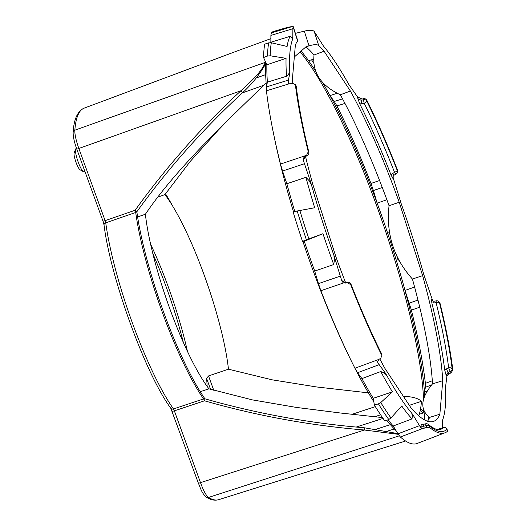 <?xml version="1.0" encoding="UTF-8"?>
<svg xmlns="http://www.w3.org/2000/svg" width="526" height="526" viewBox="0 0 526 526"><rect width="100%" height="100%" fill="white"/><g stroke="black" fill="none" stroke-linecap="round" stroke-linejoin="round"><path stroke-width="0.79" d="M183.377 342.551A115.194 22.112 71 0 0 166.328 287.327A115.194 22.112 71 0 0 152.888 253.788M342.544 98.862L334.266 101.459L329.927 95.581A212.491 40.791 -109 0 1 377.155 203.128A212.491 40.791 -109 0 1 387.59 232.965A212.491 40.791 -109 0 1 396.538 261.027A212.491 40.791 -109 0 1 405 290.437A212.491 40.791 -109 0 1 424.462 392.028L425.475 386.945L425.396 383.375A218.336 41.909 71 0 0 411.365 310.13L411.135 309.235M387.59 232.965L389.345 232.788A221.439 42.507 -109 0 1 389.944 234.583M396.703 255.629A221.439 42.507 -109 0 1 398.162 260.357M392.455 173.448A2.801 0.539 60.7 0 0 394.046 175.191L392.968 176.348L392.909 178.419L390.917 174.731L394.526 172.291A2.801 0.592 -21.4 0 0 397.34 170.694A2.801 2.696 24.6 0 1 397.281 172.752L397.551 170.227A217.271 41.705 -109 0 0 366.392 99.355L363.19 97.954L360.816 98.342L357.647 97.126L348.745 84.338A209.802 40.272 -109 0 0 323.457 46.058L314.186 31.356L318.697 45.492A202.78 38.924 -109 0 1 324.075 51.2L350.388 91.024A202.78 38.924 -109 0 1 399.234 202.254L422.634 275.631L412.43 279.05A202.398 38.852 71 0 1 432.51 383.862L442.767 380.692L439.854 414.245A202.78 38.924 -109 0 1 433.24 421.497A202.78 38.924 -109 0 1 411.141 408.077L384.828 368.253A202.78 38.924 -109 0 1 379.785 358.863M422.634 275.631A202.78 38.924 -109 0 1 442.767 380.692M390.976 417.986L401.732 405.96A211.774 40.653 71 0 0 412.009 418.9L412.345 416.046L411.766 413.226A209.802 40.272 -109 0 1 386.472 374.946L383.645 372.599L380.732 371.56A211.774 40.653 71 0 0 392.422 391.87L380.771 402.535A220.677 42.363 71 0 0 390.976 417.986L388.773 419.505A221.439 42.507 -109 0 1 378.437 403.863L380.771 402.535M378.7 359.462L377.576 362.158L379.174 364.656L357.581 372.724L354.932 368.246L378.7 359.462M377.398 361.625L377.412 361.066M345.575 282.594A202.78 38.924 -109 0 1 335.982 257.03L312.582 183.653A202.78 38.924 -109 0 1 305.54 156.518M292.791 83.509A202.78 38.924 -109 0 1 292.449 78.591L295.362 45.039A202.78 38.924 -109 0 1 297.624 40.969L293.113 26.833L292.883 28.706L270.897 35.42L270.851 42.231A212.491 40.791 -109 0 0 270.653 42.652M270.851 42.231L290.017 36.366L291.713 37.773L292.824 37.431L292.883 28.706M292.824 37.431L292.555 39.424A209.802 40.272 -109 0 0 289.754 71.674L289.648 74.034L288.537 74.376L286.552 76.25A211.774 40.653 71 0 1 286.059 58.34L266.879 64.777L263.546 57.518L267.517 56.045A221.439 42.507 -109 0 1 268.661 42.862L271.317 42.764L287.084 46.472A211.774 40.653 71 0 1 290.017 36.366M266.879 64.777A212.491 40.791 -109 0 0 267.386 82.155L266.432 86.902L288.426 80.11L289.648 74.034M288.426 80.11L288.478 83.253M305.409 156.59L303.64 159.72L305.258 156.551A2.801 0.414 61.2 0 0 305.409 156.59L307.5 155.44A2.801 2.801 0 0 0 308.874 152.316A2.801 1.183 -13.7 0 0 308.755 152.086A215.404 41.35 -109 0 1 296.053 85.916A2.801 1.821 -28.6 0 0 295.914 85.468L295.369 84.666A217.271 41.705 -109 0 0 308.269 151.764L306.711 154.973L304.574 156.097L303.081 159.345L304.449 163.724L282.554 171.049L286.854 183.745A212.491 40.791 -109 0 0 294.856 211.669M309.952 179.984L311.418 184.731L308.841 180.359L309.952 179.984L304.449 163.724M314.699 271.054A212.491 40.791 -109 0 1 304.258 241.217L322.964 233.702A211.774 40.653 71 0 0 333.74 264.552L314.699 271.054L318.46 283.632L340.296 276.137L333.911 255.255A209.802 40.272 -109 0 1 311.418 184.731M340.296 276.137L342.051 281.43L343.458 282.975L320.88 290.707A218.336 41.909 71 0 0 354.932 368.246M342.308 280.864L345.523 282.6A2.801 0.519 81.4 0 0 345.418 282.692L342.308 280.864L342.051 281.43M383.645 372.599L384.736 372.191L379.174 364.656M384.736 372.191L386.472 374.946M411.766 413.226L413.436 415.632L412.345 416.046M388.01 419.787A212.491 40.791 -109 0 0 393.238 425.988L397.952 433.825L419.478 425.672L413.436 415.632M419.478 425.672L421.326 428.276L422.608 428.565L400.352 436.994L397.952 433.825M421.168 424.752L423.331 424.37L423.706 426.264L420.754 426.192L421.392 424.87M438.48 429.65A212.451 40.778 71 0 0 439.67 428.71L439.821 428.67M434.259 301.253A2.801 0.644 81 0 0 434.121 301.214L436.435 300.846A2.801 0.644 81 0 1 436.58 300.885A2.801 2.669 123.7 0 1 438.428 301.286L439.966 303.048A217.271 41.705 -109 0 1 452.86 370.146L450.966 372.816L447.488 374.985L446.883 376.485L445.463 387.609A209.802 40.272 -109 0 1 442.662 419.86L442.353 427.96M444.7 369.956L446.449 368.904L448.047 372.474L446.061 374.972L444.7 369.956A212.451 40.778 71 0 0 431.833 302.937L431.583 299.564L432.477 300.905L434.121 301.214A2.801 0.644 81 0 0 433.799 302.976L431.833 302.937M432.813 301.082L423.798 274.552A209.802 40.272 -109 0 0 401.305 204.022L393.172 177.854L393.218 175.809M390.917 174.731A212.451 40.778 71 0 0 359.777 103.872L357.877 98.704L361.106 100.275L361.829 103.747L359.777 103.872M411.135 309.242L405 290.437L414.606 287.065M447.692 431.103L447.001 429.4A2.801 0.756 157.9 0 0 446.995 429.236L447.692 431.103A217.271 41.705 -109 0 1 444.976 432.793A217.271 41.705 -109 0 1 429.426 427.322L426.54 427.493L422.608 428.565M400.352 436.994A218.336 41.909 71 0 0 417.131 443.477L444.976 432.793M420.34 409.984L423.009 413.041L423.627 411.325L420.557 408.801M419.255 414.291L423.009 413.041M375.978 429.282L390.377 424.64M318.697 45.492C316.968 44.309 313.733 44.434 308.999 45.861L305.928 46.847L294.33 56.966M308.999 45.861L304.304 31.139L295.388 33.368M412.43 279.05C393.777 258.292 385.985 233.86 389.049 205.745L399.234 202.254M76.849 149.134L76.816 149.193C74.265 142.099 73.042 136.464 73.153 132.302C73.883 119.244 77.539 111.196 84.121 108.159A207.007 39.739 71 0 0 74.843 130.185L265.176 62.397L265.65 63.745A212.451 40.785 71 0 0 266.11 82.628A212.451 40.785 71 0 0 266.445 86.816M270.877 38.641L243.597 48.629A211.57 40.614 71 0 1 244.465 48.241A211.57 40.614 71 0 1 245.432 47.951M266.432 86.902L266.386 90.163M288.754 83.562L288.333 82.792L289.188 83.798L266.452 90.807L266.386 90.156M282.554 171.049L280.49 164.053L305.192 155.768M266.452 90.807A218.336 41.909 71 0 0 280.49 164.053M308.874 152.316C302.838 127.588 298.623 105.634 296.23 86.468A2.801 2.032 172.9 0 0 296.053 85.916L295.369 84.666L292.962 83.476L289.188 83.798M263.546 57.518A221.439 42.507 -109 0 1 264.709 44.145L268.661 42.862M103.037 221.084L104.036 224.977A2.801 1.979 -7.8 0 1 105.739 222.84L105.128 220.644L135.143 210.255C166.328 166.841 201.59 127.016 240.928 90.768C249.613 82.753 262.382 71.28 265.176 62.397M398.254 434.312L364.4 430.012C310.241 425.534 256.944 415.796 204.496 400.799L174.356 410.852L173.481 408.952A2.801 2.301 144.7 0 1 170.779 408.235L198.427 483.309C200.919 488.983 201.622 492.993 206.343 497.182C210.637 499.93 214.733 500.772 218.632 499.7L405.572 441.005M172.239 411.352L174.356 410.852L200.551 482.802C203.523 490.817 206.179 495.696 208.513 497.438A207.007 39.739 71 0 0 218.632 499.7M399.3 435.817L208.513 497.438A2.801 2.676 121.6 0 1 206.343 497.182M198.427 483.309L364.4 430.012A2.801 0.467 96.6 0 0 364.308 427.769L397.814 433.595M73.153 132.302A2.801 2.512 4.4 0 1 74.843 130.185C74.672 134.393 76.04 140.56 78.939 148.694L105.128 220.644L103.004 221.15L76.816 149.193L240.928 90.768A2.801 0.684 45.4 0 1 242.414 92.865C203.187 128.969 167.998 168.603 136.845 211.761A2.801 0.664 33.1 0 0 135.143 210.255A2.801 0.638 70.9 0 1 135.708 212.458L105.739 222.84A127.417 24.459 71 0 0 173.481 408.952L203.575 398.925A128.265 24.623 -109 0 1 135.708 212.458A2.801 1.966 172.1 0 0 136.845 211.761A128.673 24.702 71 0 0 204.93 398.82C257.194 413.673 310.32 423.325 364.308 427.769M242.381 92.892L263.782 85.238L266.13 82.878M265.676 74.607L256.234 77.979M137.621 216.949L145.406 214.233C152.704 203.378 161.554 191.806 171.949 179.53C180.503 169.425 190.327 158.576 201.419 146.984L232.308 115.825L263.782 85.238M379.292 359.14L380.739 358.331L381.843 355.458L381.639 354.083A2.801 1.913 171.6 0 1 381.81 354.563L381.843 355.458A217.271 41.705 -109 0 1 350.678 284.586L347.541 282.824L343.458 282.975M83.47 171.732L80.024 169.766A9.231 1.775 -109 0 1 75.777 161.686A9.231 1.775 -109 0 1 74.166 152.704L75.672 149.036A12.282 2.36 71 0 0 76.881 158.037A12.282 2.36 71 0 0 81.556 169.431A12.282 2.36 71 0 0 83.47 171.732A12.282 2.36 71 0 0 83.996 171.851L84.975 171.607M271.482 32.895A218.336 41.909 71 0 1 273.001 31.606L287.235 27.47L293.074 26.3L293.113 26.833L293.074 26.3L271.482 32.895L270.903 34.979M304.258 241.217L302.503 241.395L306.395 239.817A221.439 42.507 -109 0 1 297.203 210.998L314.686 207.75A211.774 40.653 71 0 1 305.922 177.328L286.854 183.745M302.503 241.395A221.439 42.507 -109 0 1 293.179 212.149L297.203 210.998M446.449 368.904L448.652 367.917A2.801 2.032 -7.1 0 1 452.176 368.897A2.801 1.821 151.4 0 1 450.243 371.488L448.047 372.474L448.823 373.907M345.523 282.6L347.87 282.245A2.801 0.519 81.4 0 0 347.765 282.337L345.418 282.692L345.174 283.218M439.966 303.048L439.48 302.726A2.801 2.669 123.7 0 0 438.428 301.286A2.801 2.801 0 0 0 436.435 300.846A2.801 0.644 81 0 0 436.113 302.608A212.596 40.811 71 0 1 448.652 367.917L450.966 372.816M207.119 386.373A113.07 21.704 71 0 0 206.6 378.411L208.533 375.939L228.455 369.193A113.688 21.822 -109 0 0 164.914 194.6L190.261 161.39L218.132 130.323L227.502 120.559M200.242 391.706L208.947 388.826A113.688 21.822 -109 0 1 145.406 214.233M157.708 197.165L164.914 194.6M150.62 244.228A112.682 21.632 -109 0 1 187.466 351.486M273.665 134.215A212.451 40.785 71 0 0 285.572 184.199A212.451 40.785 71 0 0 293.554 212.037M452.86 370.146L452.176 368.897A215.404 41.35 -109 0 0 439.48 302.726A2.801 1.183 166.3 0 0 436.113 302.608L433.799 302.976M423.331 424.37L425.672 423.785L426.047 425.679L423.706 426.264L424.239 428.223M379.581 180.503L370.968 183.475A218.336 41.909 71 0 0 336.916 105.93L334.266 101.459M370.968 183.475L373.394 190.55L382.284 187.493M386.88 199.768L377.155 203.128L373.394 190.55M299.813 210.387A220.677 42.363 71 0 0 308.887 238.857L322.964 233.702M308.887 238.857L306.395 239.817M428 416L428.618 416.566M392.422 391.87L373.243 398.3L374.394 405.092A221.439 42.507 -109 0 0 384.881 420.964L388.773 419.505M374.394 405.092L378.437 403.863M301.102 51.035A212.491 40.791 -109 0 1 308.545 60.648A212.491 40.791 -109 0 1 315.863 71.497M311.53 59.813A221.439 42.507 -109 0 1 313.983 63.561M386.761 420.261A212.451 40.785 71 0 0 391.936 426.402A212.451 40.785 71 0 0 395.999 430.584M270.897 35.42L270.91 34.979M403.955 397.202L406.019 396.519C413.311 396.887 418.44 398.491 421.425 401.331L409.32 405.329M380.614 414.804L374.775 416.737M304.304 31.139C307.901 30.284 310.787 30.094 312.944 30.567L314.186 31.356M443.727 427.585A2.801 0.986 74 0 0 443.622 427.599A2.801 0.986 74 0 0 443.543 427.631A212.596 40.811 71 0 1 440.413 429.42C437.961 430.518 433.878 428.835 428.151 424.35A2.801 2.623 129.9 0 1 428.953 425.606A2.801 0.874 164.7 0 0 426.047 425.679L426.54 427.493M208.947 388.826L252.283 399.865L296.23 407.4L340.493 413.015L382.501 417.578M333.74 264.552L334.372 260.403L333.911 255.255M76.533 148.391L76.02 148.621A12.282 2.36 71 0 0 75.862 148.733A12.282 2.36 71 0 0 75.672 149.036M423.627 411.325A212.451 40.785 71 0 0 423.673 409.655M423.562 399.425A212.451 40.785 71 0 0 423.16 392.442A212.451 40.785 71 0 0 403.698 290.871A212.451 40.785 71 0 0 395.243 261.468A212.451 40.785 71 0 0 386.294 233.406A212.451 40.785 71 0 0 375.86 203.575A212.451 40.785 71 0 0 328.638 96.048A212.451 40.785 71 0 0 317.323 76.349A212.451 40.785 71 0 0 307.263 61.121A212.451 40.785 71 0 0 300.136 51.883M427.454 390.89L424.462 392.028A212.491 40.791 -109 0 1 424.725 396.117M424.877 412.174A212.491 40.791 -109 0 1 424.232 419.761M357.581 372.724L361.927 378.602A212.491 40.791 -109 0 0 373.243 398.3M320.88 290.707L318.46 283.632M308.545 60.648L313.772 59.188M360.816 98.342L361.106 100.275L363.459 99.776L364.176 103.241L361.829 103.747M429.426 427.322L428.953 425.606A215.404 41.35 -109 0 0 447.001 429.4A2.801 2.742 -131.6 0 0 443.543 427.631L439.67 428.71M304.574 156.097L305.258 156.551L307.348 155.4A2.801 2.669 -56.3 0 0 308.755 152.086L308.269 151.764M306.711 154.973L307.348 155.4A2.801 0.414 61.2 0 0 307.5 155.44M271.317 42.764A220.677 42.363 71 0 0 270.186 55.782L286.059 58.34M270.186 55.782L267.517 56.045M305.928 46.847A202.398 38.852 71 0 1 314.035 55L324.075 51.2M380.732 371.56L361.927 378.602M302.877 241.355A212.451 40.785 71 0 0 302.976 241.664A212.451 40.785 71 0 0 313.411 271.488A212.451 40.785 71 0 0 352.144 362.657M308.841 180.359L305.922 177.328M363.19 97.954L363.459 99.776A2.801 1.913 -8.4 0 1 366.596 100.729A2.801 1.558 153.5 0 1 364.176 103.241A212.596 40.811 71 0 1 394.526 172.291A2.801 0.539 60.7 0 0 396.111 174.027A2.801 2.801 0 0 0 397.281 172.752M289.76 71.674L288.537 74.376M291.713 37.773L292.555 39.424M337.298 93.273L329.927 95.581A212.491 40.791 -109 0 0 322.241 81.931M267.386 82.155L286.552 76.25M393.238 425.988L412.009 418.9M347.541 282.824L347.765 282.337A2.801 2.696 -155.4 0 1 350.895 284.119A215.404 41.35 -109 0 0 381.639 354.083A2.801 1.558 -26.5 0 0 381.547 353.722C371.139 332.82 360.921 309.577 350.901 283.994A2.801 0.592 158.6 0 1 350.895 284.119L350.678 284.586M432.51 383.862C420.622 398.392 419.656 409.563 429.604 417.381L439.854 414.245M350.388 91.024L340.322 94.785A202.398 38.852 71 0 1 389.049 205.745M314.035 55C312.089 72.286 320.853 85.547 340.322 94.785M427.5 421.234A202.398 38.852 71 0 0 429.604 417.381M406.019 396.519L403.324 396.249M368.424 392.856L316.52 386.945L272.041 379.805L228.455 369.193M204.496 400.799A2.801 0.631 71.5 0 0 203.575 398.925A2.801 2.288 -35.1 0 1 204.93 398.82A2.801 0.348 108.5 0 1 204.496 400.799M265.65 63.745C259.956 74.127 252.217 83.831 242.414 92.865M355.938 370.12A212.451 40.785 71 0 0 360.632 379.022A212.451 40.785 71 0 0 371.948 398.715A212.451 40.785 71 0 0 373.822 401.726M418.729 415.796A197.684 37.944 71 0 0 421.425 401.331M228.501 369.206A128.673 24.702 71 0 0 228.363 368.332M172.528 205.811A128.673 24.702 71 0 0 165.48 193.765M428.302 416.664A221.439 42.507 -109 0 1 428.171 420.241M303.64 159.72L303.081 159.345M421.326 428.276L420.754 426.192M446.883 376.485L446.061 374.972M431.583 299.564L432.142 299.938M393.172 177.854L392.909 178.419M357.877 98.704L357.647 97.126M411.365 310.13L419.715 307.191M417.973 300.07L409.294 303.134M425.422 387.281L431.668 384.914M432.313 380.745L425.396 383.375M383.073 418.407L356.7 426.895M208.533 375.939L213.766 390.318M210.578 389.339L206.6 378.411M336.916 105.93L344.964 103.412M352.078 414.297L375.347 406.631M366.392 99.355L366.596 100.729A215.404 41.35 -109 0 1 397.34 170.694L397.551 170.227M335.476 260.028L334.372 260.403M84.121 108.159L244.465 48.241M293.166 26.405L297.729 40.719M428.151 424.35A2.801 2.801 0 0 0 425.672 423.785M446.995 429.236A2.801 2.801 0 0 0 443.622 427.599L439.743 428.67M381.81 354.563A2.801 2.801 0 0 0 381.547 353.722M104.036 224.977C110.552 277.873 145.485 373.953 170.779 408.235M350.901 283.994A2.801 2.801 0 0 0 347.87 282.245M296.23 86.468A2.801 2.801 0 0 0 295.914 85.468M387.32 431.156L394.349 428.953M394.046 175.191L396.111 174.027"/></g></svg>
